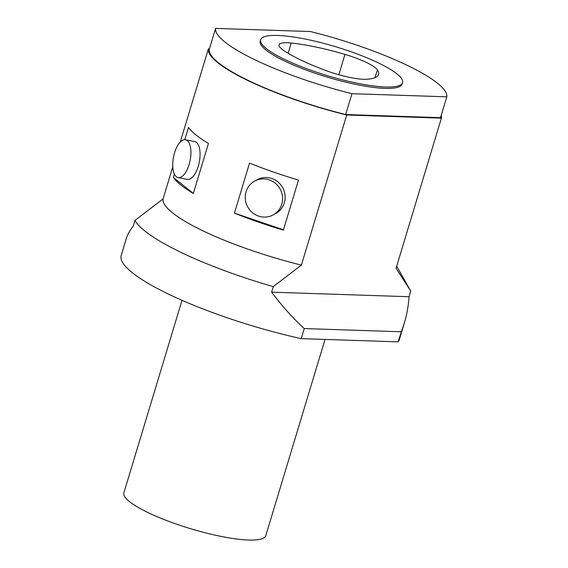 <?xml version="1.0" encoding="UTF-8"?>
<svg xmlns="http://www.w3.org/2000/svg" width="568" height="568" viewBox="0 0 568 568"><rect width="100%" height="100%" fill="white"/><g stroke="black" fill="none" stroke-linecap="round" stroke-linejoin="round"><path stroke-width="0.85" d="M325.038 339.43L265.781 535.702A74.117 15.031 -163.2 0 1 190.486 528.666A74.117 15.031 -163.2 0 1 123.881 492.861L182.008 300.316M172.786 166.779L163.094 198.878L134.964 220.405L133.281 225.965C129.795 230.53 127.488 234.676 126.359 238.404L121.197 255.486A145.287 29.465 16.8 0 0 301.203 338.642L398.033 341.844A145.287 29.465 16.8 0 0 399.368 339.472L404.53 322.383L398.033 341.844M209.429 48.82L208.406 48.784A121.566 24.651 16.8 0 0 346.714 114.999L441.393 118.13A121.566 24.651 16.8 0 0 441.23 115.268M446.803 96.823L440.505 117.668L345.663 114.53A120.601 24.46 -163.2 0 1 209.301 49.246L215.591 28.4L310.433 31.538A120.601 24.46 -163.2 0 1 446.803 96.823L351.961 93.684A120.601 24.46 -163.2 0 1 215.591 28.4M184.721 139.7L188.498 127.431A121.566 24.651 16.8 0 0 208.435 143.434L193.333 193.468A121.566 24.651 -163.2 0 1 173.396 177.457L193.39 193.482M174.362 174L173.396 177.457M178.153 177.606L187.305 179.381A19.269 8.477 -79 0 0 199.162 162.76A19.269 8.477 -79 0 0 195.243 141.709A19.269 8.477 -79 0 0 194.646 141.538L185.495 139.763A19.269 8.477 101 0 1 186.091 139.934A19.269 8.477 101 0 1 190.01 160.985A19.269 8.477 101 0 1 178.153 177.606A19.269 8.477 101 0 1 173.503 157.073A19.269 8.477 101 0 1 185.495 139.763M283.744 229.912L234.442 213.135A121.566 24.651 -163.2 0 0 283.368 230.104L298.47 180.077A121.566 24.651 16.8 0 1 249.537 163.108L249.316 163.123M234.428 213.142L249.537 163.108M273.158 214.903L275.7 213.518A19.269 18.51 -118.6 0 0 284.916 194.228A19.269 18.51 -118.6 0 0 270.169 178.018A19.269 18.51 -118.6 0 0 257.233 179.68L254.691 181.071A19.269 18.51 61.4 0 1 267.627 179.41A19.269 18.51 61.4 0 1 282.374 195.619A19.269 18.51 61.4 0 1 273.158 214.903A19.269 18.51 61.4 0 1 247.676 206.851A19.269 18.51 61.4 0 1 254.691 181.071M301.203 338.642L304.249 328.567C293.209 318.456 282.324 306.322 271.589 292.179L273.265 286.62L301.395 265.093L346.714 114.999M134.964 220.405A145.287 29.465 16.8 0 0 273.265 286.62M441.393 118.13L396.081 268.217L410.785 291.164A145.287 29.465 16.8 0 0 410.707 291.029L396.691 266.186M410.785 291.164L409.102 296.723C408.342 306.237 406.816 314.793 404.53 322.383M401.079 331.769L304.249 328.567M163.094 198.878A121.566 24.651 16.8 0 0 301.395 265.093M208.406 48.784L180.248 142.064M409.102 296.723L271.589 292.179M345.663 114.53L351.961 93.684M260.655 39.795L260.236 41.187A74.124 15.031 16.8 0 0 284.738 61.074A74.124 15.031 16.8 0 0 358.798 85.015A74.124 15.031 16.8 0 0 402.158 84.036L402.577 82.644A74.124 15.031 16.8 0 0 335.958 46.832A74.124 15.031 16.8 0 0 260.655 39.795A74.124 15.031 16.8 0 0 285.157 59.683A74.124 15.031 16.8 0 0 359.217 83.624A74.124 15.031 16.8 0 0 402.577 82.644M283.034 49.97A83.02 16.834 16.8 0 0 326.224 70.659A35.578 7.214 16.8 0 0 366.821 79.25A83.02 16.834 16.8 0 0 378.572 74.564A83.02 16.834 16.8 0 0 377.471 69.963A35.578 7.214 16.8 0 0 344.954 54.4A83.02 16.834 16.8 0 0 291.114 43.005A35.578 7.214 16.8 0 0 279.058 44.858A35.578 7.214 16.8 0 0 283.034 49.97M374.915 77.724L377.471 69.963M338.826 74.742L344.954 54.4M288.203 53.307L291.114 43.005"/></g></svg>
